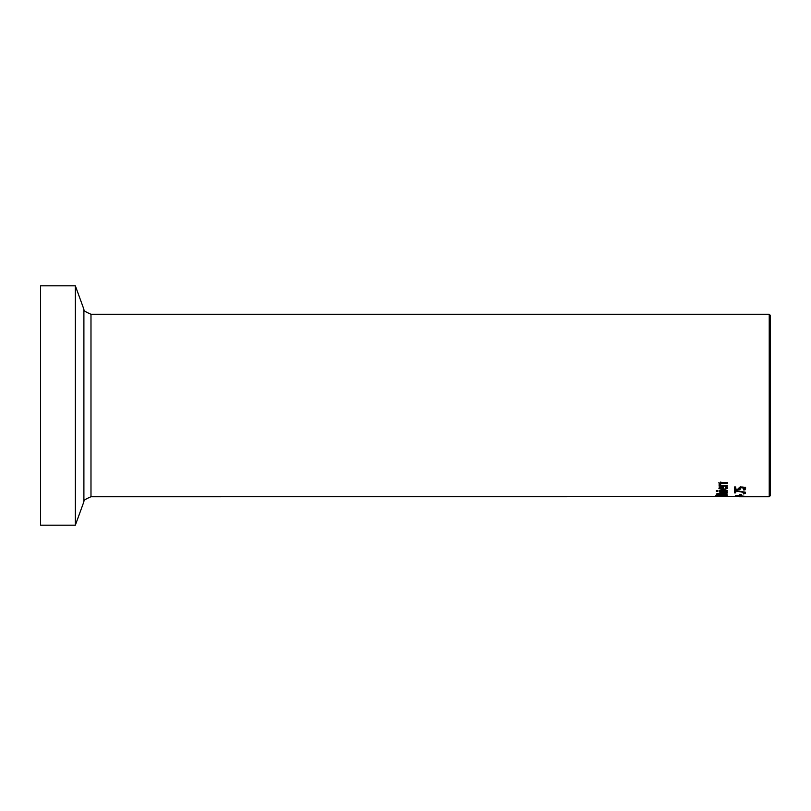 <?xml version="1.0" encoding="UTF-8"?>
<svg xmlns="http://www.w3.org/2000/svg" width="811" height="811" viewBox="0 0 811 811"><rect width="100%" height="100%" fill="white"/><g stroke="black" fill="none" stroke-linecap="round" stroke-linejoin="round"><path stroke-width="1.22" d="M735.709 486.965L735.709 489.124L738.628 489.124L739.247 487.492L741.893 486.935L744.528 487.411L745.603 488.678L744.974 489.915L743.423 489.915L744.326 488.668L741.883 487.664L740.301 487.969L740.068 489.722L734.421 489.722L734.421 486.965L735.709 486.965L735.709 487.796M739.794 488.404L738.628 488.404M735.709 488.404L734.421 488.404M740.301 486.62L739.794 488.79M745.603 487.34L744.326 488.597M740.301 487.969L740.301 487.076M738.628 489.124L738.628 488.212M743.667 487.938L743.667 487.127M744.326 488.668L744.326 487.33M744.974 489.915L744.974 488.597M717.644 496.646L716.164 496.423L717.644 496.068L721.871 495.896L727.568 496.423L717.644 496.525M717.421 496.423L726.311 496.423L717.421 496.089M726.92 493.879L726.098 493.879M722.054 493.879L721.303 493.879M717.634 493.879L716.721 493.879M717.917 494.051L717.634 494.822L720.837 494.822L720.472 494.071L717.917 493.554M720.837 494.467L720.837 493.767M717.634 494.528L717.634 493.595M725.642 493.98L722.054 494.467L726.098 494.822L725.642 493.493M726.098 494.568L726.098 493.585M722.337 494.011L722.337 493.504M722.054 494.467L722.054 493.564M716.397 494.517L716.833 493.818L723.98 493.372L726.453 493.686L727.345 495.115L716.397 495.115L716.397 494.517M715.91 495.714L720.168 495.511L715.91 495.46M719.124 491.182L719.124 490.665L727.345 490.665L727.345 491.182L719.124 491.182L719.124 490.665M727.345 491.182L727.345 490.665M720.604 491.578L719.124 491.77L720.35 492.561L720.35 491.578M720.543 491.861L721.516 492.561L727.345 492.561M727.345 492.987L720.35 492.561M726.321 488.303L725.328 486.945L726.838 486.945L727.528 488.293L723.28 490.087L718.901 488.455L719.813 487.32L723.371 486.864L723.371 489.509L726.321 488.303L725.957 486.144M723.371 488.769L722.317 488.749M720.036 488.313L719.154 487.766M727.335 487.634L726.321 488.364M722.317 487.533L720.036 488.486L722.317 489.509L722.317 486.864M720.675 487.766L720.675 487.036M720.036 488.486L720.036 487.229M725.957 487.502L725.957 486.945M717.755 490.625L717.755 491.213L717.755 490.625L716.326 490.625L716.326 491.213L716.326 490.625M717.755 491.213L716.326 491.213M720.036 485.394L718.901 483.964L722.013 482.373L727.345 482.373L727.345 483.244L720.817 483.407L720.209 484.177L721.202 485.394L727.345 485.394L727.345 486.134L719.124 486.134L719.124 485.394L720.036 485.394L720.036 483.995L718.901 482.545M720.817 481.977L720.209 484.177M737.716 495.46L745.37 496.362L734.421 496.362L737.716 495.46M735.678 496.079L740.048 496.22L735.678 495.572M740.048 496.109L740.048 495.602M90.984 496.737L90.984 314.262C85.206 311.789 82.844 310.137 83.898 309.295L83.898 501.705C82.844 500.863 85.206 499.211 90.984 496.737L740.514 496.697M740.514 496.727L738.892 496.737M741.244 494.457L741.244 495.298L739.916 495.298L739.916 494.457L741.244 494.457M743.271 493.96L745.37 493.504L743.271 493.504M745.37 492.693L735.709 490.99L735.709 492.885L734.421 492.885L734.421 490.493L745.37 492.196M735.709 491.618L734.421 491.618L734.421 490.493M90.984 314.262L769.233 314.262L769.233 496.737L770.45 495.521L770.45 405.5L770.45 482.139M770.45 405.5L770.45 315.479L769.233 314.262M83.898 309.295L75.342 285.796L75.342 525.204L83.898 501.705M75.342 285.796L40.55 285.796L40.55 525.204L75.342 525.204M741.883 487.664L741.883 486.935M723.28 490.087L723.28 488.769M720.817 483.407L720.817 482.464M722.662 483.244L722.662 482.373M740.402 496.737L769.233 496.737"/></g></svg>
